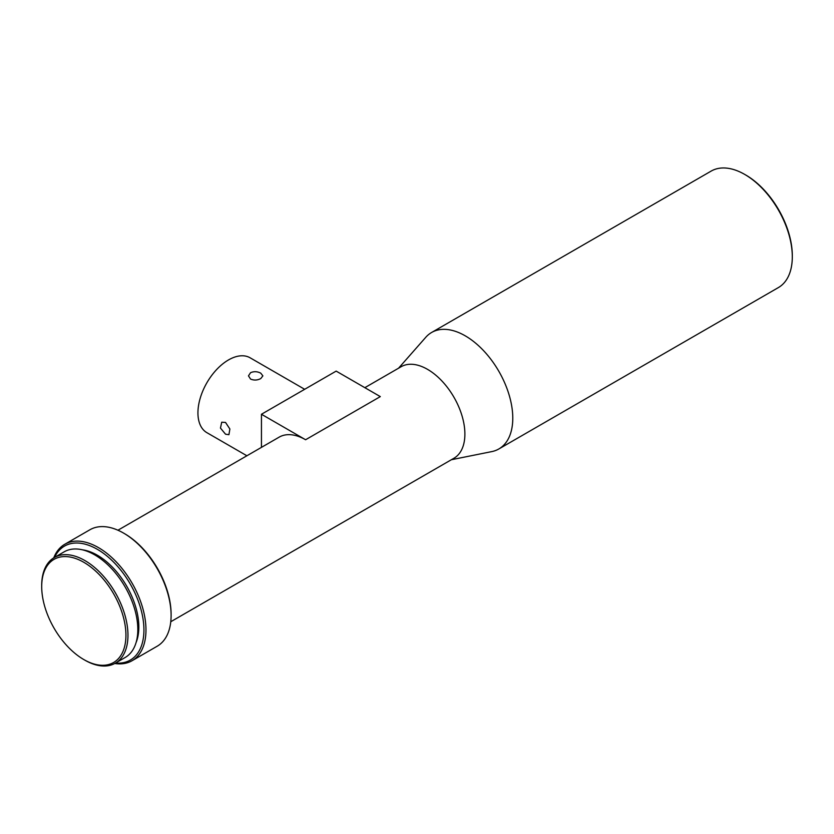 <?xml version="1.0" encoding="UTF-8"?>
<svg xmlns="http://www.w3.org/2000/svg" width="834" height="834" viewBox="0 0 834 834"><rect width="100%" height="100%" fill="white"/><g stroke="black" fill="none" stroke-linecap="round" stroke-linejoin="round"><path stroke-width="1.25" d="M225.534 422.442L221.719 422.202L220.457 428.071L225.534 434.201L228.923 434.681L229.871 428.999L225.534 422.442M250.575 372.683L248.469 375.873L250.575 379.063C253.974 380.502 257.372 380.346 260.771 378.563L262.877 375.873L260.771 373.173C257.372 371.401 253.984 371.234 250.575 372.683M304.671 389.301L250.117 357.796A43.232 24.957 120 0 0 228.506 359.934A43.232 24.957 120 0 0 200.264 398.026A43.232 24.957 120 0 0 206.884 432.669L246.895 455.771M83.817 562.304A59.558 34.392 60 0 1 125.934 635.247A59.558 34.392 60 0 1 83.817 659.558L84.839 660.153A60.997 35.216 60 0 1 84.828 660.153L83.817 659.558A59.558 34.392 60 0 1 41.7 586.615A59.558 34.392 60 0 1 83.817 562.304M41.7 586.615L41.7 585.437A60.997 35.216 60 0 1 54.335 557.519A60.997 35.216 60 0 1 84.839 560.531A60.997 35.216 60 0 1 124.683 614.293A60.997 35.216 60 0 1 115.332 663.176A60.997 35.216 60 0 1 84.839 660.153M54.335 557.519L64.187 551.827A60.997 35.216 60 0 1 94.68 554.85A60.997 35.216 60 0 1 134.535 608.601A60.997 35.216 60 0 1 125.183 657.484L115.332 663.176M82.462 549.835A58.599 33.829 60 0 1 97.401 555.246A58.599 33.829 60 0 1 136.046 642.649M54.564 557.383A65.803 37.989 60 0 1 97.401 549.356A65.803 37.989 60 0 1 143 618.713A65.803 37.989 60 0 1 115.561 663.04M53.762 557.852A67.241 38.823 60 0 1 64.802 544.258A67.241 38.823 60 0 1 98.422 547.594A67.241 38.823 60 0 1 142.353 606.85A67.241 38.823 60 0 1 132.043 660.736A67.241 38.823 60 0 1 114.758 663.489M171.106 615.44L171.106 614.262A65.803 37.989 60 0 0 124.568 533.677A65.803 37.989 60 0 1 124.568 533.677L123.557 533.082A67.241 38.823 60 0 1 171.106 615.44A67.241 38.823 60 0 1 157.178 646.225L132.043 660.736M364.844 387.674L401.112 366.731A52.834 30.504 60 0 1 427.529 369.347A52.834 30.504 60 0 1 462.046 415.905A52.834 30.504 60 0 1 453.946 458.241L170.772 621.737M398.569 368.201L425.799 337.27A67.241 38.823 60 0 1 431.605 332.485A67.241 38.823 60 0 1 465.226 335.821A67.241 38.823 60 0 1 509.157 395.076A67.241 38.823 60 0 1 498.847 448.963A67.241 38.823 60 0 1 491.81 451.601L451.402 459.722M792.3 256.799L792.3 255.621A65.803 37.989 60 0 0 745.773 175.025L744.752 174.442A67.241 38.823 60 0 1 792.3 256.799A67.241 38.823 60 0 1 778.372 287.584L498.847 448.963M117.938 530.226L279.182 437.131A52.834 30.504 60 0 1 305.598 439.747L380.314 396.609L336.165 371.109L261.449 414.258L305.598 439.747M431.605 332.485L711.131 171.106A67.241 38.823 60 0 1 744.752 174.442L745.773 175.025M64.802 544.258L89.926 529.757A67.241 38.823 60 0 1 123.557 533.082L124.568 533.677M261.449 414.258L261.449 447.368"/></g></svg>
